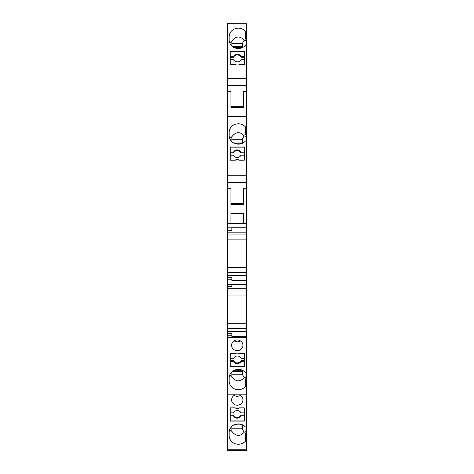 <?xml version="1.0" encoding="UTF-8"?>
<svg xmlns="http://www.w3.org/2000/svg" width="474" height="474" viewBox="0 0 474 474"><rect width="100%" height="100%" fill="white"/><g stroke="black" fill="none" stroke-linecap="round" stroke-linejoin="round"><path stroke-width="0.71" d="M227.526 362.64L227.526 355.287M227.526 349.842L227.526 354.937M227.526 23.736L246.474 23.736L227.526 23.7L227.526 91.606L230.909 91.606L230.909 107.628L243.63 107.628L243.63 91.606L246.474 91.606L246.474 116.58L227.526 116.58L227.526 188.688L230.909 188.688L230.909 204.709L243.63 204.709L243.63 188.688L246.474 188.688L246.474 223.272L227.526 223.272L227.526 232.177L246.474 232.177L246.474 227.253L231.857 227.253L231.857 227.804L227.526 227.804M227.526 85.498L246.474 85.498L246.474 78.69L227.526 78.69M246.474 78.69L246.474 45.463L245.372 45.463A9.202 8.651 180 0 1 235.181 47.987A9.202 8.651 180 0 1 229.149 39.869L229.149 36.818L229.149 39.869M229.149 36.818A9.202 8.651 180 0 1 235.181 28.701A9.202 8.651 180 0 1 245.372 31.219L246.474 31.219L246.474 38.056L245.372 38.056L245.372 31.219M246.474 23.736L246.474 31.219M244.311 64.541L244.311 51.316L230.234 51.316L230.234 64.541L235.377 64.541L235.916 64.031L238.623 64.031L239.163 64.541L244.311 64.541L244.311 59.558L240.993 59.558A4.059 3.816 180 0 1 233.552 59.558L230.234 59.558L230.234 64.541M227.526 449.186L246.474 449.186L246.474 441.193L245.372 441.193A9.202 8.651 180 0 1 235.181 443.717A9.202 8.651 180 0 1 229.149 435.6L229.149 432.543A9.202 8.651 180 0 1 235.181 424.426A9.202 8.651 180 0 1 245.372 426.95L246.474 426.95L246.474 394.824L227.526 394.812L227.526 450.3L246.474 450.3L227.526 450.3M230.234 421.102L230.234 407.871L235.377 407.871L235.916 408.381L238.623 408.381L239.163 407.871L244.311 407.871L244.311 421.102L230.234 421.102M235.382 394.824A5.682 5.344 180 0 0 231.585 399.86A5.682 5.344 180 0 0 237.273 405.199A5.682 5.344 180 0 0 242.955 399.86A5.682 5.344 180 0 0 239.157 394.824M246.474 450.3L246.474 449.186L227.526 449.216M243.63 107.628L243.63 106.324L230.909 106.324L230.909 107.628M246.474 85.498L246.474 91.606M227.526 91.606L227.526 116.58L246.474 116.58L246.474 126.86L245.372 126.86A9.202 8.651 180 0 0 235.181 124.342A9.202 8.651 180 0 0 229.149 132.459L229.149 135.511L229.149 132.459M243.63 116.58L243.63 116.278L230.909 116.278L230.909 116.58M231.857 336.339L246.474 336.339L246.474 372.398L245.372 372.398A9.202 8.651 180 0 0 235.181 369.874A9.202 8.651 180 0 0 229.149 377.991L229.149 381.043A9.202 8.651 180 0 0 235.181 389.16A9.202 8.651 180 0 0 245.372 386.642L246.474 386.642L246.474 394.812L227.526 394.824L227.526 335.793L231.857 335.793L231.857 336.339L246.474 336.339L246.474 331.415L227.526 331.415L227.526 335.793M229.149 135.511A9.202 8.651 180 0 0 235.181 143.628A9.202 8.651 180 0 0 245.372 141.104L246.474 141.104L246.474 175.771L227.526 175.771M239.163 160.182L244.311 160.182L244.311 146.958L230.234 146.958L230.234 160.182L235.377 160.182L235.916 159.673L238.623 159.673L239.163 160.182M246.474 175.771L246.474 182.573L227.526 182.573M243.63 204.709L243.63 203.405L230.909 203.405L230.909 204.709M246.474 182.573L246.474 188.688M227.526 188.688L227.526 223.272M243.63 223.272L243.63 213.359L230.909 213.359L230.909 223.272M246.474 223.272L246.474 223.752L227.526 223.752M246.474 223.752L246.474 227.253L231.857 227.253M246.474 331.415L246.474 234.95L227.526 234.95L227.526 232.177M246.474 234.95L246.474 232.177M227.526 234.95L227.526 288.21L246.474 288.21M246.474 239.891L227.526 239.891M246.474 267.674L227.526 267.674M246.474 275.388L227.526 275.388M246.474 280.312L231.857 280.312L246.474 280.312M246.474 284.37L227.526 284.37M227.526 277.296L231.857 277.296L231.857 280.312M231.857 279.761L227.526 279.761M246.474 290.983L227.526 290.983L227.526 288.21M227.526 290.983L227.526 331.415M246.474 295.924L227.526 295.924M246.474 323.706L227.526 323.706M246.474 337.47L227.526 337.47M244.311 353.32L244.311 366.544L230.234 366.544L230.234 353.32L235.377 353.32L235.916 353.829L238.623 353.829L239.163 353.32L244.311 353.32L244.311 358.303L240.993 358.303A4.059 3.816 180 0 0 233.552 358.303L230.234 358.303L230.234 353.32M237.273 350.647A5.682 5.344 180 0 0 242.955 345.303A5.682 5.344 180 0 0 237.273 339.965A5.682 5.344 180 0 0 231.585 345.303A5.682 5.344 180 0 0 237.273 350.647M231.857 284.37L231.857 286.302L227.526 286.302M231.857 227.804L231.857 230.269L227.526 230.269M231.857 428.786L242.682 428.786M232.349 425.996L242.682 425.996M230.234 407.871L230.234 412.86L233.552 412.86A4.059 3.816 180 0 1 240.993 412.86L244.311 412.86L244.311 407.871M230.234 415.911L233.552 415.911A4.059 3.816 180 0 0 240.993 415.911L244.311 415.911M244.311 420.912L230.234 420.912M233.552 415.911L233.552 415.171L230.234 415.171M240.993 415.911L240.993 415.171A4.059 3.816 0 0 1 233.552 415.171M240.993 415.171L244.311 415.171M240.531 395.488L237.273 396.519L234.008 395.488M246.474 441.193L246.474 434.356L245.372 434.356L245.372 441.193M229.718 429.551L231.857 431.417L231.857 426.422M246.095 426.95L245.911 432.886L246.474 432.886L246.474 426.95M245.372 434.356L245.911 432.886M246.474 432.886L246.474 434.356M246.095 431.571L244.175 432.247C239.915 436.72 235.809 436.406 231.857 431.31M244.175 432.247L242.682 429.545L242.682 424.917M242.469 424.811L234.233 424.811M230.234 160.182L230.234 155.199L233.552 155.199A4.059 3.816 180 0 0 240.993 155.199L244.311 155.199L244.311 160.182M230.234 152.148L233.552 152.148A4.059 3.816 180 0 1 240.993 152.148L240.993 152.889L244.311 152.889M240.993 152.889A4.059 3.816 0 0 0 233.552 152.889L230.234 152.889M244.311 147.141L230.234 147.141M240.993 152.148L244.311 152.148M233.552 152.148L233.552 152.889M229.718 138.503L231.857 136.636L231.857 141.637M242.469 143.243L234.233 143.243M242.682 143.142L242.682 138.509L244.175 135.807C239.915 131.339 235.809 131.648 231.857 136.743M231.857 139.267L242.682 139.267M246.095 136.488L244.175 135.807M246.095 141.104L246.095 135.665L245.372 133.698L245.372 126.86M246.474 126.86L246.474 133.698L245.372 133.698M245.911 135.167L246.474 135.167L246.474 133.698M246.474 135.167L246.474 141.104M232.349 142.064L242.682 142.064M230.234 56.507L233.552 56.507L233.552 57.247L230.234 57.247M229.718 42.861L231.857 40.995L231.857 45.996M242.469 47.601L234.233 47.601M242.682 47.501L242.682 42.867L244.175 40.166C239.915 35.698 235.809 36.006 231.857 41.102M231.857 43.626L242.682 43.626M246.095 40.847L244.175 40.166M245.372 38.056L246.095 40.023L246.095 45.463M245.911 39.526L246.474 39.526L246.474 45.463M246.474 39.526L246.474 38.056M232.349 46.422L242.682 46.422M244.311 51.5L230.234 51.5M233.552 56.507A4.059 3.816 180 0 1 240.993 56.507L244.311 56.507M240.993 56.507L240.993 57.247L244.311 57.247M240.993 57.247A4.059 3.816 0 0 0 233.552 57.247M231.857 374.235L242.682 374.235M232.349 371.438L242.682 371.438M244.311 366.361L230.234 366.361M230.234 361.354L233.552 361.354A4.059 3.816 180 0 0 240.993 361.354L244.311 361.354M230.234 360.613L233.552 360.613A4.059 3.816 0 0 0 240.993 360.613L244.311 360.613M240.993 361.354L240.993 360.613M233.552 361.354L233.552 360.613M240.531 340.93L237.273 341.961L234.008 340.93M246.474 386.642L246.474 379.804L245.372 379.804L245.372 386.642M229.718 374.999L231.857 376.866L231.857 371.865M246.095 372.398L245.911 378.335L246.474 378.335L246.474 372.398M245.372 379.804L245.911 378.335M246.474 378.335L246.474 379.804M246.095 377.014L244.175 377.695C239.915 382.163 235.809 381.854 231.857 376.759M244.175 377.695L242.682 374.993L242.682 370.36M242.469 370.259L234.233 370.259M231.857 335.793L231.857 333.329L227.526 333.329M246.474 272.615L227.526 272.615M246.474 328.642L227.526 328.642M246.095 427.927L246.474 427.927M246.095 140.126L246.474 140.126M246.095 44.485L246.474 44.485M246.095 373.376L246.474 373.376"/></g></svg>
